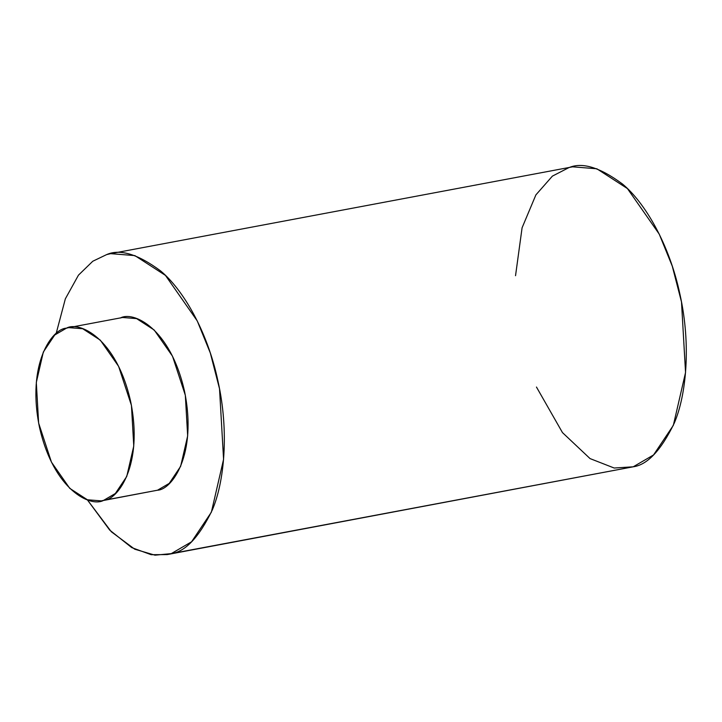 <?xml version="1.0" encoding="UTF-8"?>
<svg xmlns="http://www.w3.org/2000/svg" width="722" height="722" viewBox="0 0 722 722"><rect width="100%" height="100%" fill="white"/><g stroke="black" fill="none" stroke-linecap="round" stroke-linejoin="round"><path stroke-width="1.08" d="M101.324 500.887L157.54 490.202L169.246 483.379L180.635 466.34L187.666 435.907L185.328 395.286L172.513 356.226L154.201 330.017L136.584 318.61L122.65 317.49L68.752 327.626L82.687 328.736L100.304 340.143L118.616 366.361L131.44 405.421L133.769 446.034L126.747 476.466L115.349 493.505L103.652 500.337L101.324 500.887L87.389 499.768L69.763 488.361L51.461 462.152L38.636 423.083L36.308 382.47L43.329 352.038L54.728 334.999L66.424 328.176L68.752 327.626M157.54 490.202L103.652 500.337L157.54 490.202C171.61 489.832 197.62 454.914 184.471 391.026C170.076 327.49 132.893 310.758 120.321 318.041M167.215 554.586L633.23 466.8L171.258 553.63C185.437 551.671 199.101 537.15 212.25 510.084C224.271 482.251 229.307 432.036 218.026 381.378C207.367 330.532 182.476 288.926 160.528 270.867C137.893 254.09 119.924 248.666 106.612 254.613L92.777 261.247L78.472 275.136L65.359 298.809L56.081 333.799L65.359 298.809L78.472 275.136L92.777 261.247L106.612 254.613L110.656 253.657L134.861 255.597L165.455 275.407L197.259 320.938L210.319 353.004L219.524 388.779L223.576 459.327L211.375 512.178L191.583 541.78L171.258 553.63L167.215 554.586L151.16 554.695L131.72 547.601L109.681 530.074L87.272 499.732L111.332 531.771L134.752 549.207L154.968 555.173L171.258 553.63L633.23 466.8L653.554 454.941L673.337 425.348L685.548 372.489L681.496 301.949L672.281 266.174L659.231 234.108L627.427 188.577L596.823 168.767L572.618 166.827L110.656 253.657M515.535 275.696L522.087 227.782L535.895 194.886L552.393 176.123L568.584 167.784C581.896 161.836 599.865 167.251 622.499 184.038C644.439 202.097 669.33 243.702 679.998 294.54C691.279 345.206 686.243 395.421 674.213 423.245C661.072 450.32 647.408 464.842 633.23 466.8L614.196 468.027L590.045 458.587L562.474 432.604L536.464 387.046M103.652 500.337C117.713 499.958 143.723 465.049 130.574 401.161C116.179 337.625 78.996 320.884 66.424 328.176C52.354 328.546 26.344 363.464 39.502 427.352C53.897 490.888 91.08 507.62 103.652 500.337"/></g></svg>
